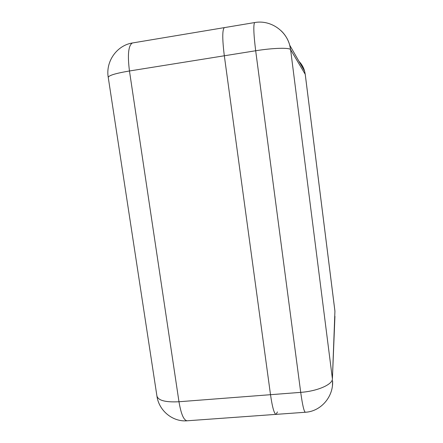 <?xml version="1.0" encoding="UTF-8"?>
<svg xmlns="http://www.w3.org/2000/svg" width="443" height="443" viewBox="0 0 443 443"><rect width="100%" height="100%" fill="white"/><g stroke="black" fill="none" stroke-linecap="round" stroke-linejoin="round"><path stroke-width="0.66" d="M305.332 412.256L276.111 414.366C274.239 414.039 272.373 407.482 270.507 394.691L224.324 55.779C222.259 39.111 222.264 29.725 224.33 27.621L224.656 27.566L224.33 27.621C222.264 29.725 222.259 39.111 224.324 55.779L270.507 394.691C272.373 407.482 274.239 414.039 276.111 414.366L277.423 411.94M224.324 55.779L129.461 70.98L178.978 401.746L300.714 392.365L255.677 50.757L224.324 55.779M133.022 42.871L132.413 42.977C116.719 45.419 105.451 61.643 108.253 77.442L156.905 395.887C158.068 400.478 165.427 402.432 178.978 401.746C181.076 414.233 183.839 420.579 187.278 420.784L276.011 414.371M334.897 310.831L305.244 74.335L304.596 71.118L289.716 45.197L290.608 49.677L332.405 378.809L334.925 311.185L305.227 74.297L290.608 49.677C289.877 47.495 273.021 47.927 255.677 50.757C253.612 33.961 253.28 24.559 254.675 22.554L132.413 42.977C128.392 45.369 127.407 54.705 129.461 70.98C115.507 73.361 108.441 75.515 108.253 77.442M332.444 385.543L332.588 380.858C333.59 396.684 320.898 411.436 305.404 412.25C304.064 411.885 302.497 405.251 300.714 392.365C317.432 391.213 332.682 384.458 332.405 378.809L334.93 316.302M281.211 30.855C285.314 34.825 288.149 39.61 289.716 45.197C285.752 30.069 269.831 19.697 254.675 22.554L254.908 22.515M298.992 61.355C301.677 64.113 303.549 67.364 304.596 71.118L305.255 74.435M156.905 395.887C158.788 410.661 172.715 422.157 187.278 420.784"/></g></svg>
